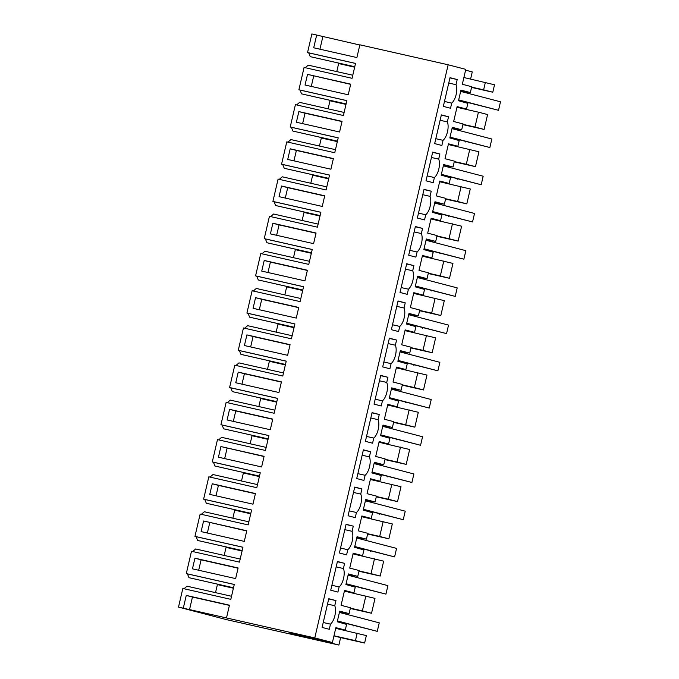 <?xml version="1.0" encoding="UTF-8"?>
<svg xmlns="http://www.w3.org/2000/svg" width="679" height="679" viewBox="0 0 679 679"><rect width="100%" height="100%" fill="white"/><g stroke="black" fill="none" stroke-linecap="round" stroke-linejoin="round"><path stroke-width="1.02" d="M485.358 82.388L483.626 89.832L492.793 92.217L494.524 84.773L463.893 77.525M483.626 89.832L471.625 87.116M484.127 129.434L474.969 127.049L478.432 112.162L487.598 114.547L484.127 129.434L462.891 124.63M452.07 128.339L458.775 129.859L458.936 129.163M448.301 144.517L478.933 151.765L475.47 166.652L454.234 161.848M443.404 165.557L450.118 167.076L450.279 166.38M439.644 181.734L470.275 188.983L466.812 203.87L445.577 199.066M434.747 202.775L441.452 204.294L441.622 203.598M430.987 218.952L461.61 226.2L458.147 241.087L436.911 236.284M426.089 239.993L432.795 241.512L432.956 240.816M422.321 256.17L452.952 263.418L449.49 278.305L428.254 273.501M417.424 277.21L424.137 278.729L424.299 278.025M413.664 293.387L444.295 300.636L440.824 315.523L419.588 310.719M408.766 314.428L415.472 315.947L415.633 315.243M404.998 330.605L435.629 337.853L432.167 352.74L410.931 347.937M400.101 351.646L406.814 353.165L406.976 352.46M396.341 367.823L426.972 375.071L423.509 389.958L402.265 385.154M391.443 388.863L398.149 390.383L398.318 389.678M387.675 405.04L418.306 412.289L414.844 427.176L393.608 422.372M382.786 426.081L389.491 427.592L389.653 426.896M379.018 442.258L409.649 449.506L406.186 464.394L384.951 459.59M374.121 463.299L380.834 464.809L380.995 464.113M370.361 479.476L400.992 486.724L397.521 501.611L376.285 496.807M365.463 500.516L372.168 502.027L372.33 501.331M361.695 516.694L392.326 523.942L388.863 538.829L367.628 534.025M356.798 537.726L363.511 539.245L363.672 538.549M353.038 553.911L383.669 561.16L380.206 576.047L358.962 571.243M348.14 574.943L354.845 576.463L355.015 575.767M344.372 591.129L375.003 598.369L371.54 613.256L350.305 608.46M339.483 612.161L346.188 613.68L346.349 612.984M335.715 628.338L366.346 635.586L364.615 643.03L340.62 637.606L338.889 645.05L226.608 619.655L178.501 607.094L314.776 637.921L332.413 642.521L289.712 632.862L315.811 639.508L329.722 642.657L329.892 641.952M465.607 70.166L472.261 71.906L470.598 79.044M492.793 92.217L471.557 87.413M460.727 91.122L467.441 92.641L467.602 91.945M359.811 45.009L311.873 33.95L307.545 52.555L308.69 52.852L310.235 56.646L354.761 66.72M460.888 90.426L470.36 92.565L471.718 86.717L462.323 84.264L465.786 69.377L448.148 64.777L359.862 44.806L356.891 57.562L313.706 47.793L316.677 35.036M474.969 127.049L462.968 124.333M458.775 129.859L452.121 128.119M469.775 149.372L466.303 164.259L454.302 161.551M475.47 166.652L466.303 164.259M450.118 167.076L443.463 165.337M461.109 186.589L457.646 201.476L445.645 198.76M466.812 203.87L457.646 201.476M441.452 204.294L434.798 202.554M452.452 223.807L448.989 238.694L436.979 235.978M458.147 241.087L448.989 238.694M432.795 241.512L426.14 239.772M443.786 261.025L440.323 275.912L428.322 273.196M449.49 278.305L440.323 275.912M424.137 278.729L417.475 276.99M435.129 298.242L431.666 313.129L419.664 310.413M440.824 315.523L431.666 313.129M415.472 315.947L408.817 314.207M426.471 335.46L423 350.347L410.999 347.631M432.167 352.74L423 350.347M406.814 353.165L400.16 351.425M417.806 372.678L414.343 387.565L402.341 384.849M423.509 389.958L414.343 387.565M398.149 390.383L391.494 388.643M409.148 409.895L405.686 424.782L393.676 422.066M414.844 427.176L405.686 424.782M389.491 427.592L382.837 425.86M400.483 447.113L397.02 462L385.018 459.284M406.186 464.394L397.02 462M380.834 464.809L374.171 463.078M391.825 484.331L388.363 499.218L376.361 496.502M397.521 501.611L388.363 499.218M372.168 502.027L365.514 500.296M383.168 521.548L379.697 536.435L367.695 533.719M388.863 538.829L379.697 536.435M363.511 539.245L356.848 537.505M374.502 558.766L371.04 573.653L359.038 570.937M380.206 576.047L371.04 573.653M354.845 576.463L348.191 574.723M365.845 595.984L362.382 610.871L350.372 608.155M371.54 613.256L362.382 610.871M346.188 613.68L339.534 611.94M357.179 633.201L355.448 640.645L364.615 643.03M340.62 637.606L333.966 635.867M355.448 640.645L333.983 635.782M338.889 645.05L329.722 642.657M236.182 549.676A18.019 7.808 -77.3 0 1 236.343 549.252M244.839 512.458A18.019 7.808 -77.3 0 1 245.009 512.034M253.505 475.241A18.019 7.808 -77.3 0 1 253.666 474.816M262.162 438.031A18.019 7.808 -77.3 0 1 262.323 437.599M270.828 400.814A18.019 7.808 -77.3 0 1 270.989 400.381M279.485 363.596A18.019 7.808 -77.3 0 1 279.646 363.163M288.142 326.378A18.019 7.808 -77.3 0 1 288.312 325.945M296.808 289.161A18.019 7.808 -77.3 0 1 296.969 288.736M305.465 251.943A18.019 7.808 -77.3 0 1 305.626 251.519M314.131 214.725A18.019 7.808 -77.3 0 1 314.292 214.301M322.788 177.508A18.019 7.808 -77.3 0 1 322.949 177.083M331.445 140.29A18.019 7.808 -77.3 0 1 331.615 139.866M340.111 103.072A18.019 7.808 -77.3 0 1 340.272 102.648M348.768 65.855A18.019 7.808 -77.3 0 1 348.93 65.43M354.752 66.746L310.235 56.646M307.545 52.555L355.533 63.41L352.062 78.306L304.082 67.45L298.887 89.772L346.867 100.628L343.404 115.523L295.416 104.668L290.222 126.99L338.21 137.845L334.739 152.741L286.759 141.886L281.564 164.208L329.544 175.063L326.081 189.959L278.093 179.103L272.907 201.425L320.887 212.272L317.424 227.168L269.436 216.321L264.241 238.643L312.23 249.49L308.758 264.386L260.778 253.539L255.584 275.861L303.564 286.708L300.101 301.603L252.113 290.756L246.918 313.07L294.907 323.925L291.435 338.821L243.455 327.965L238.261 350.288L286.241 361.143L282.778 376.039L234.79 365.183L229.595 387.505L277.584 398.361L274.121 413.256L226.132 402.401L220.938 424.723L268.926 435.579L265.455 450.474L217.475 439.619L212.281 461.941L260.261 472.796L256.798 487.692L208.809 476.836L203.615 499.158L251.603 510.014L248.132 524.909L200.152 514.054L194.958 536.376L242.938 547.232L239.475 562.127L191.486 551.272L186.292 573.594L234.28 584.449L230.818 599.345L182.829 588.489L178.501 607.094M184.009 588.761L187.005 586.189L231.531 596.264M227.516 586.894A18.019 7.808 -77.3 0 1 227.686 586.469M467.441 92.641L460.778 90.901M478.432 112.162L456.967 107.299M226.489 617.949L229.451 605.184L186.267 595.415L183.296 608.18M448.148 64.777L314.776 637.921M307.519 74.376L350.704 84.145L348.234 94.78L305.041 85.011L307.519 74.376L350.653 84.349M332.141 163.902L330.911 169.215L287.718 159.446L290.196 148.811L333.381 158.58L332.141 163.902M253.08 308.317L296.265 318.086L298.743 307.451L255.55 297.682L253.08 308.317M324.723 195.798L322.245 206.433L279.061 196.664L281.539 186.029L324.723 195.798M290.077 344.669L287.607 355.304L244.415 345.535L246.893 334.9L290.077 344.669M314.827 238.329L313.588 243.651L270.403 233.882L272.873 223.247L316.058 233.016L314.827 238.329M262.977 265.778L261.738 271.099L304.922 280.868L307.4 270.234L264.216 260.464L262.977 265.778M255.44 493.54L252.961 504.166L209.777 494.397L212.247 483.771L255.44 493.54M280.181 387.2L278.942 392.521L235.757 382.752L238.236 372.117L281.42 381.887L280.181 387.2M203.59 520.988L246.774 530.749L244.304 541.384L201.111 531.615L203.59 520.988L246.732 530.961M220.913 446.553L264.097 456.322L261.619 466.948L218.434 457.188L220.913 446.553L264.046 456.526M238.117 567.967L235.638 578.601L192.454 568.832L194.932 558.197L238.117 567.967M340.807 126.684L339.568 131.998L296.383 122.228L298.853 111.594L342.046 121.363L340.807 126.684M229.57 409.335L227.1 419.97L270.284 429.739L272.754 419.104L229.57 409.335L235.757 410.948L233.33 421.379M322.856 36.649L319.936 49.202M470.36 92.565L460.965 90.112L458.486 100.747L467.882 103.2L466.524 109.047L457.128 106.595L453.665 121.482L463.053 123.934L461.695 129.782L452.307 127.329L449.829 137.964L459.225 140.417L457.858 146.265L448.471 143.812L445.008 158.699L454.395 161.152L453.037 167L443.642 164.547L441.172 175.182L450.559 177.635L449.201 183.483L439.805 181.03L436.342 195.917L445.738 198.37L444.372 204.218L434.984 201.765L432.506 212.4L441.902 214.853L440.535 220.7L431.148 218.248L427.685 233.135L437.072 235.588L435.714 241.435L426.319 238.983L423.849 249.617L433.236 252.07L431.878 257.918L422.482 255.465L419.019 270.352L428.415 272.805L427.049 278.653L417.661 276.2L415.183 286.835L424.579 289.288L423.221 295.136L413.825 292.683L410.362 307.57L419.749 310.023L418.391 315.871L409.004 313.418L406.526 324.053L415.921 326.506L414.555 332.354L405.168 329.901L401.696 344.788L411.092 347.241L409.734 353.088L400.338 350.636L397.869 361.27L407.256 363.723L405.898 369.571L396.502 367.118L393.039 382.005L402.435 384.458L401.068 390.306L391.681 387.853L389.203 398.488L398.598 400.941L397.232 406.789L387.845 404.336L384.382 419.223L393.769 421.676L392.411 427.524L383.015 425.071L380.546 435.706L389.933 438.15L388.575 444.007L379.179 441.554L375.716 456.441L385.112 458.894L383.745 464.742L374.358 462.289L371.88 472.924L381.275 475.368L379.917 481.216L370.522 478.771L367.059 493.658L376.446 496.103L375.088 501.951L365.701 499.506L363.223 510.133L372.618 512.586L371.252 518.433L361.865 515.989L358.393 530.868L367.789 533.321L366.431 539.168L357.035 536.724L354.565 547.35L363.952 549.803L362.594 555.651L353.199 553.198L349.736 568.085L359.132 570.538L357.765 576.386L348.378 573.933L345.9 584.568L355.295 587.021L353.929 592.869L344.542 590.416L341.079 605.303L350.466 607.756L349.108 613.604L339.712 611.151L337.242 621.786L346.63 624.239L345.272 630.087L335.808 627.948M345.272 630.087L335.876 627.634L332.413 642.521M451.722 103.106A10.915 4.736 -77.3 0 0 456.008 84.688L457.205 79.545L450.007 77.669L443.328 106.374L450.525 108.258L451.722 103.106L444.473 101.468M336.173 566.872L343.421 568.518A10.915 4.736 -77.3 0 1 339.135 586.928L337.93 592.08L330.741 590.204L337.421 561.491L344.618 563.366L337.37 561.728M343.421 568.518L344.618 563.366M396.791 306.356L404.039 307.994A10.915 4.736 -77.3 0 1 399.753 326.412L398.556 331.556L391.367 329.68L398.047 300.967L405.236 302.851L397.987 301.204M404.039 307.994L405.236 302.851M405.456 269.139L412.705 270.777A10.915 4.736 -77.3 0 1 408.418 289.195L407.222 294.338L400.024 292.462L406.704 263.749L413.901 265.633L406.653 263.995M412.705 270.777L413.901 265.633M388.133 343.574L395.382 345.212A10.915 4.736 -77.3 0 1 391.096 363.63L389.899 368.773L382.701 366.898L389.39 338.184L396.578 340.069L389.33 338.422M395.382 345.212L396.578 340.069M440.094 120.268L447.342 121.906A10.915 4.736 -77.3 0 1 443.056 140.324L441.859 145.476L434.67 143.592L441.35 114.887L448.539 116.763L441.291 115.124M447.342 121.906L448.539 116.763M421.362 233.559L422.559 228.416L415.37 226.54L408.69 255.245L415.879 257.12L417.076 251.977A10.915 4.736 -77.3 0 0 421.362 233.559L414.114 231.921M422.779 194.703L430.028 196.341A10.915 4.736 -77.3 0 1 425.741 214.759L424.545 219.911L417.347 218.027L424.027 189.322L431.224 191.198L423.976 189.56M430.028 196.341L431.224 191.198M431.437 157.486L438.685 159.124A10.915 4.736 -77.3 0 1 434.399 177.542L433.202 182.693L426.005 180.809L432.693 152.104L439.882 153.98L432.633 152.342M438.685 159.124L439.882 153.98M387.921 377.286L380.724 375.402L374.044 404.115L381.233 405.991L382.438 400.848A10.915 4.736 -77.3 0 0 386.724 382.43L387.921 377.286L380.673 375.64M353.487 492.436L360.736 494.083L361.932 488.931L354.744 487.055L348.064 515.768L355.253 517.644L356.45 512.501L349.201 510.854M360.736 494.083A10.915 4.736 -77.3 0 1 356.45 512.501M370.598 451.713L363.401 449.837L356.721 478.551L363.919 480.426L365.115 475.283A10.915 4.736 -77.3 0 0 369.401 456.865L370.598 451.713L363.35 450.075M370.81 418.009L378.059 419.647A10.915 4.736 -77.3 0 1 373.773 438.065L372.576 443.209L365.387 441.333L372.067 412.62L379.255 414.496L372.007 412.857M378.059 419.647L379.255 414.496M327.507 604.089L334.755 605.727A10.915 4.736 -77.3 0 1 330.469 624.145L329.273 629.297L322.084 627.421L328.763 598.708L335.952 600.584L328.704 598.946M334.755 605.727L335.952 600.584M352.078 531.301L353.275 526.149L346.086 524.273L339.398 552.986L346.596 554.862L347.792 549.718A10.915 4.736 -77.3 0 0 352.078 531.301L344.83 529.654M466.524 109.047L457.06 106.909M457.858 146.265L448.395 144.126M449.201 183.483L439.737 181.344M440.535 220.7L431.072 218.562M431.878 257.918L422.414 255.779M423.221 295.136L413.757 292.997M414.555 332.354L405.091 330.215M405.898 369.571L396.434 367.424M397.232 406.789L387.768 404.642M388.575 444.007L379.111 441.859M379.917 481.216L370.454 479.077M371.252 518.433L361.788 516.295M362.594 555.651L353.131 553.512M353.929 592.869L344.465 590.73M315.973 638.803L315.811 639.508M311.355 637.759L311.228 638.311M306.56 636.673L306.433 637.233M229.409 605.388L192.454 597.036L189.483 609.793M186.267 595.415L192.454 597.036M308.69 52.852L355.524 63.444M346.095 103.963L301.578 93.863L346.103 103.929M298.887 89.772L300.033 90.069L301.578 93.863M305.261 67.713L308.258 65.15L352.783 75.225M300.033 90.069L346.859 100.662M337.429 141.181L292.921 131.081L337.438 141.147M290.222 126.99L291.367 127.287L292.921 131.081M296.604 104.931L299.6 102.368L344.117 112.442M291.367 127.287L338.201 137.879M328.772 178.399L284.255 168.299L328.78 178.365M281.564 164.208L282.71 164.505L284.255 168.299M287.938 142.149L290.935 139.585L335.46 149.66M282.71 164.505L329.536 175.097M320.115 215.616L275.598 205.516L320.115 215.583M272.907 201.425L274.044 201.722L275.598 205.516M279.281 179.366L282.277 176.803L326.803 186.878M274.044 201.722L320.878 212.315M311.449 252.834L266.932 242.734L311.457 252.8M264.241 238.643L265.387 238.94L266.932 242.734M270.615 216.584L273.62 214.021L318.137 224.095M265.387 238.94L312.221 249.532M302.792 290.052L258.275 279.952L302.8 290.018M255.584 275.861L256.73 276.158L258.275 279.952M261.958 253.802L264.954 251.238L309.48 261.305M256.73 276.158L303.555 286.75M294.126 327.27L249.617 317.169L294.134 327.236M246.918 313.07L248.064 313.375L249.617 317.169M253.301 291.019L256.297 288.456L300.814 298.522M248.064 313.375L294.898 323.968M285.469 364.487L240.952 354.379L285.477 364.453M238.261 350.288L239.407 350.593L240.952 354.379M244.635 328.237L247.631 325.674L292.157 335.74M239.407 350.593L286.232 361.186M276.811 401.696L232.294 391.596L276.811 401.671M229.595 387.505L230.741 387.811L232.294 391.596M235.978 365.455L238.974 362.892L283.499 372.958M230.741 387.811L277.575 398.403M268.146 438.914L223.629 428.814L268.154 438.889M220.938 424.723L222.084 425.02L223.629 428.814M227.312 402.672L230.308 400.109L274.834 410.175M222.084 425.02L268.918 435.621M259.488 476.132L214.971 466.032L259.497 476.106M212.281 461.941L213.427 462.238L214.971 466.032M218.655 439.89L221.651 437.327L266.176 447.393M213.427 462.238L260.252 472.83M250.823 513.349L206.314 503.249L250.831 513.324M203.615 499.158L204.761 499.455L206.314 503.249M209.998 477.108L212.994 474.545L257.511 484.611M204.761 499.455L251.595 510.048M242.165 550.567L197.648 540.467L242.174 550.542M194.958 536.376L196.104 536.673L197.648 540.467M201.332 514.326L204.328 511.754L248.853 521.828M196.104 536.673L242.929 547.266M192.675 551.543L195.671 548.971L240.188 559.046M233.5 587.785L188.991 577.685L233.508 587.759M186.292 573.594L187.438 573.891L188.991 577.685M187.438 573.891L234.272 584.483M313.706 75.997L311.279 86.42M290.196 148.811L296.383 150.424L293.956 160.855M296.383 150.424L333.338 158.784M255.55 297.682L261.738 299.295L259.31 309.726M261.738 299.295L298.692 307.655M281.539 186.029L287.718 187.642L285.29 198.073M287.718 187.642L324.672 196.002M246.893 334.9L253.08 336.512L250.653 346.944M253.08 336.512L290.035 344.873M272.873 223.247L279.061 224.859L276.633 235.29M279.061 224.859L316.015 233.22M264.216 260.464L270.403 262.077L267.976 272.508M270.403 262.077L307.349 270.437M212.247 483.771L218.434 485.383L216.007 495.814M218.434 485.383L255.389 493.743M238.236 372.117L244.415 373.73L241.987 384.161M244.415 373.73L281.369 382.09M209.777 522.601L207.35 533.023M227.092 448.165L224.673 458.597M194.932 558.197L201.111 559.819L198.684 570.241M201.111 559.819L238.066 568.179M298.853 111.594L305.041 113.215L302.613 123.637M305.041 113.215L341.995 121.566M235.757 410.948L272.712 419.308M348.302 574.247L357.765 576.386M356.967 537.03L366.431 539.168M365.625 499.812L375.088 501.951M374.282 462.594L383.745 464.742M382.948 425.377L392.411 427.524M391.605 388.159L401.068 390.306M400.271 350.95L409.734 353.088M408.928 313.732L418.391 315.871M417.585 276.514L427.049 278.653M426.251 239.297L435.714 241.435M434.908 202.079L444.372 204.218M443.574 164.861L453.037 167M452.231 127.644L461.695 129.782M339.644 611.465L349.108 613.604M457.205 79.545L449.956 77.907M456.008 84.688L448.76 83.05M331.887 585.29L339.135 586.928M392.504 324.774L399.753 326.412M401.17 287.557L408.418 289.195M383.847 361.992L391.096 363.63M435.808 138.686L443.056 140.324M422.559 228.416L415.31 226.778M409.827 250.339L417.076 251.977M418.493 213.121L425.741 214.759M427.15 175.903L434.399 177.542M379.476 380.792L386.724 382.43M375.19 399.21L382.438 400.848M361.932 488.931L354.684 487.293M362.153 455.227L369.401 456.865M357.867 473.645L365.115 475.283M366.524 436.427L373.773 438.065M323.221 622.507L330.469 624.145M353.275 526.149L346.027 524.511M340.544 548.072L347.792 549.718M458.503 100.696L467.839 103.369M474.528 104.88L474.655 104.345M354.65 67.187L338.643 63.563L336.776 71.601M458.69 99.906L498.522 110.304L458.631 100.161M460.668 91.402L500.499 101.799L498.522 110.304M449.846 137.913L459.182 140.587M465.87 142.098L465.989 141.563M345.993 104.405L329.986 100.781L328.11 108.818M449.965 137.379L489.856 147.521L450.024 137.124M452.002 128.62L491.842 139.017L489.856 147.521M441.18 175.131L450.525 177.805M457.205 179.315L457.332 178.772M337.327 141.622L321.32 137.998L319.453 146.036M441.308 174.596L481.199 184.739L441.367 174.342M443.345 165.837L483.176 176.234L481.199 184.739M432.523 212.349L441.859 215.014M448.547 216.533L448.675 215.99M328.67 178.84L312.663 175.216L310.795 183.254M432.642 211.806L472.542 221.957L432.701 211.559M434.687 203.046L474.519 213.452L472.542 221.957M423.857 249.566L433.202 252.232M439.882 253.751L440.009 253.208M320.004 216.058L304.005 212.434L302.13 220.471M423.985 249.023L463.876 259.174L424.044 248.777M426.022 240.264L465.853 250.67L463.876 259.174M415.2 286.784L424.536 289.449M431.224 290.968L431.352 290.425M311.347 253.275L295.34 249.651L293.472 257.689M415.327 286.241L455.219 296.392L415.387 285.995M417.364 277.482L457.196 287.888L455.219 296.392M406.534 323.993L415.879 326.667M422.567 328.178L422.686 327.643M302.69 290.493L286.682 286.869L284.807 294.907M406.662 323.459L446.553 333.61L406.721 323.212M408.699 314.7L448.539 325.105L446.553 333.61M397.877 361.211L407.222 363.885M413.901 365.395L414.029 364.861M294.024 327.702L278.017 324.087L276.149 332.124M398.004 360.676L437.896 370.827L398.064 360.422M400.041 351.917L439.873 362.314L437.896 370.827M389.22 398.429L398.556 401.102M405.244 402.613L405.363 402.078M285.367 364.92L269.359 361.304L267.492 369.342M389.339 397.894L429.238 408.045L389.398 397.639M391.384 389.135L431.216 399.532L429.238 408.045M380.554 435.646L389.899 438.32M396.578 439.831L396.706 439.296M276.701 402.138L260.702 398.522L258.826 406.56M380.681 435.112L420.573 445.263L380.741 434.857M382.718 426.353L422.55 436.75L420.573 445.263M371.897 472.864L381.233 475.538M387.921 477.048L388.048 476.514M268.044 439.355L252.036 435.74L250.169 443.777M372.024 472.329L411.915 482.48L372.075 472.075M374.061 463.57L413.893 473.967L411.915 482.48M363.231 510.082L372.576 512.755M379.264 514.266L379.383 513.731M259.386 476.573L243.379 472.957L241.503 480.987M363.358 509.547L403.25 519.69L363.418 509.292M365.395 500.788L405.236 511.185L403.25 519.69M354.574 547.299L363.919 549.973M370.598 551.484L370.726 550.949M250.721 513.791L234.713 510.175L232.846 518.204M354.701 546.765L394.592 556.907L354.761 546.51M356.738 538.006L396.57 548.403L394.592 556.907M345.917 584.517L355.253 587.191M361.941 588.701L362.06 588.167M242.064 551.009L226.056 547.393L224.189 555.422M346.035 583.982L385.935 594.125L346.095 583.728M348.081 575.223L387.913 585.621L385.935 594.125M337.251 621.735L346.596 624.408M353.275 625.919L353.403 625.384M233.398 588.226L217.399 584.602L215.523 592.64M337.438 620.946L377.269 631.343L337.378 621.2M339.415 612.441L379.247 622.838L377.269 631.343"/></g></svg>
